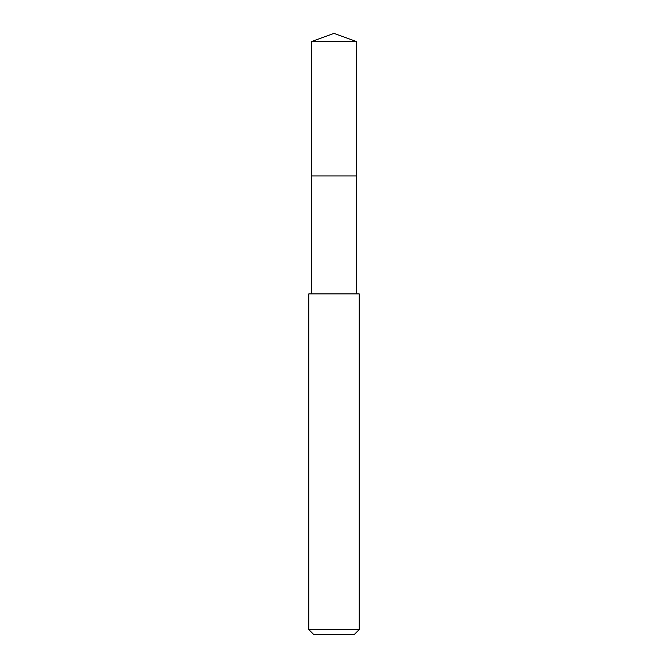 <?xml version="1.0" encoding="UTF-8"?>
<svg xmlns="http://www.w3.org/2000/svg" width="668" height="668" viewBox="0 0 668 668"><rect width="100%" height="100%" fill="white"/><g stroke="black" fill="none" stroke-linecap="round" stroke-linejoin="round"><path stroke-width="1" d="M356.395 293.912L356.395 41.55L311.605 41.55L311.605 175.934L356.395 175.934L311.605 175.934L311.605 41.55L334 33.4L311.605 41.55M334 293.912L308.766 293.912L308.766 629.557L359.234 629.557L359.234 293.912L334 293.912M308.766 629.557L313.81 634.6L354.19 634.6L359.234 629.557M334 33.4L356.395 41.55M311.605 293.912L311.605 175.934"/></g></svg>
